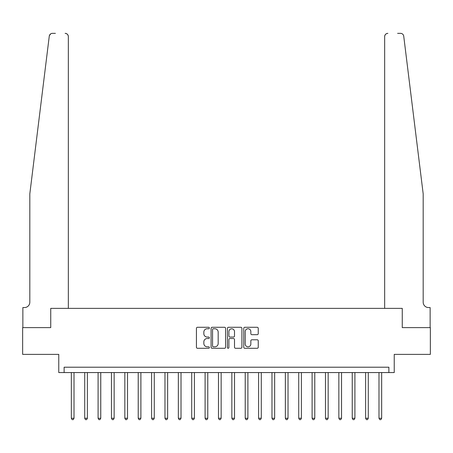 <?xml version="1.0" encoding="UTF-8"?>
<svg xmlns="http://www.w3.org/2000/svg" width="453" height="453" viewBox="0 0 453 453"><rect width="100%" height="100%" fill="white"/><g stroke="black" fill="none" stroke-linecap="round" stroke-linejoin="round"><path stroke-width="0.68" d="M209.377 328.017A0.736 0.736 0 0 0 208.646 327.287L197.485 327.287A1.048 1.048 0 0 0 196.432 328.334L196.432 347.241A1.048 1.048 0 0 0 197.485 348.289L208.646 348.289A0.736 0.736 0 0 0 209.377 347.559A0.736 0.736 0 0 0 208.646 346.822L207.202 346.822A3.364 3.364 0 0 1 203.839 343.459L203.839 341.885A3.364 3.364 0 0 1 207.202 338.521L208.646 338.521A0.736 0.736 0 0 0 209.377 337.791A0.736 0.736 0 0 0 208.646 337.055L207.202 337.055A3.364 3.364 0 0 1 203.839 333.691L203.839 332.117A3.364 3.364 0 0 1 207.202 328.753L208.646 328.753A0.736 0.736 0 0 0 209.377 328.017M257.196 334.688A1.048 1.048 0 0 0 258.25 333.64L258.25 328.334A1.048 1.048 0 0 0 257.196 327.287L244.801 327.287A1.048 1.048 0 0 0 243.754 328.334L243.754 347.241A1.048 1.048 0 0 0 244.801 348.289L257.196 348.289A1.048 1.048 0 0 0 258.25 347.241L258.25 340.832A1.048 1.048 0 0 0 257.196 339.784L251.891 339.784A1.048 1.048 0 0 0 250.843 340.832L250.843 344.014A2.809 2.809 0 0 1 248.034 346.822A2.809 2.809 0 0 1 245.22 344.014L245.22 331.562A2.809 2.809 0 0 1 248.034 328.753A2.809 2.809 0 0 1 250.843 331.562L250.843 333.64A1.048 1.048 0 0 0 251.891 334.688L257.196 334.688M49.751 34.83L49.269 36.166L29.819 193.861L29.819 302.208A5.351 5.351 0 0 1 24.468 307.559L22.865 307.559L22.865 327.621L50.742 327.621L22.65 327.621L22.65 354.376L58.765 354.376L58.765 372.564L64.116 372.564L64.116 367.213L388.884 367.213L388.884 372.564L394.235 372.564L394.235 354.376L430.35 354.376L430.35 327.621L402.258 327.621L402.258 308.363L384.659 308.363L384.659 36.563L384.659 308.363M68.341 308.363L68.341 36.563L68.341 308.363L50.742 308.363L50.742 327.621L50.742 308.363L402.258 308.363L402.258 327.621L430.135 327.621L430.135 307.559L428.532 307.559A5.351 5.351 0 0 1 423.181 302.208A5.351 5.351 0 0 0 428.532 307.559M225.583 328.334A1.048 1.048 0 0 0 224.529 327.287L212.134 327.287A1.048 1.048 0 0 0 211.087 328.334L211.087 347.241A1.048 1.048 0 0 0 212.134 348.289L224.529 348.289A1.048 1.048 0 0 0 225.583 347.241L225.583 328.334M228.471 327.287L240.866 327.287A1.048 1.048 0 0 1 241.913 328.334L241.913 347.241A1.048 1.048 0 0 1 240.866 348.289L235.56 348.289A1.048 1.048 0 0 1 234.507 347.241L234.507 339.574A1.048 1.048 0 0 0 233.459 338.521L229.937 338.521A1.048 1.048 0 0 0 228.89 339.574L228.89 347.559A0.736 0.736 0 0 1 228.153 348.289A0.736 0.736 0 0 1 227.417 347.559L227.417 328.334A1.048 1.048 0 0 1 228.471 327.287M64.116 372.564L388.884 372.564M213.289 328.753A0.736 0.736 0 0 0 212.559 329.49L212.559 346.086A0.736 0.736 0 0 0 213.289 346.822L214.813 346.822A3.364 3.364 0 0 0 218.176 343.459L218.176 332.117A3.364 3.364 0 0 0 214.813 328.753L213.289 328.753M234.507 331.619A2.809 2.809 0 0 0 231.698 328.81A2.809 2.809 0 0 0 228.89 331.619L228.89 336.001A1.048 1.048 0 0 0 229.937 337.055L233.459 337.055A1.048 1.048 0 0 0 234.507 336.001L234.507 331.619M71.336 372.564L71.336 418.261L74.015 418.261L74.015 372.564M74.015 418.261L73.21 419.648L72.14 419.648L71.336 418.261M49.468 35.379L50.764 33.828M50.645 33.907L49.768 34.807M55.396 33.352L52.457 33.352A3.211 3.211 0 0 0 49.269 36.166M68.341 36.563A3.211 3.211 0 0 0 65.13 33.352C67.067 33.556 68.137 34.626 68.341 36.563M29.819 302.208A5.351 5.351 0 0 1 24.468 307.559M416.171 137.032L403.731 36.166C401.839 32.809 401.839 32.809 403.731 36.166L423.181 193.861L423.181 302.208M397.604 33.352L400.543 33.352A3.211 3.211 0 0 1 403.731 36.166M387.87 33.352A3.211 3.211 0 0 0 384.659 36.563C384.863 34.626 385.933 33.556 387.87 33.352M84.717 372.564L84.717 418.261L87.389 418.261L87.389 372.564M87.389 418.261L86.585 419.648L85.515 419.648L84.717 418.261M98.091 372.564L98.091 418.261L100.764 418.261L100.764 372.564M100.764 418.261L99.966 419.648L98.896 419.648L98.091 418.261M111.466 372.564L111.466 418.261L114.139 418.261L114.139 372.564M114.139 418.261L113.341 419.648L112.27 419.648L111.466 418.261M124.841 372.564L124.841 418.261L127.519 418.261L127.519 372.564M127.519 418.261L126.715 419.648L125.645 419.648L124.841 418.261M138.216 372.564L138.216 418.261L140.894 418.261L140.894 372.564M140.894 418.261L140.09 419.648L139.02 419.648L138.216 418.261M151.596 372.564L151.596 418.261L154.269 418.261L154.269 372.564M154.269 418.261L153.465 419.648L152.395 419.648L151.596 418.261M164.971 372.564L164.971 418.261L167.644 418.261L167.644 372.564M167.644 418.261L166.846 419.648L165.775 419.648L164.971 418.261M178.346 372.564L178.346 418.261L181.024 418.261L181.024 372.564M181.024 418.261L180.22 419.648L179.15 419.648L178.346 418.261M191.721 372.564L191.721 418.261L194.399 418.261L194.399 372.564M194.399 418.261L193.595 419.648L192.525 419.648L191.721 418.261M205.096 372.564L205.096 418.261L207.774 418.261L207.774 372.564M207.774 418.261L206.97 419.648L205.9 419.648L205.096 418.261M218.476 372.564L218.476 418.261L221.149 418.261L221.149 372.564M221.149 418.261L220.345 419.648L219.275 419.648L218.476 418.261M231.851 372.564L231.851 418.261L234.524 418.261L234.524 372.564M234.524 418.261L233.725 419.648L232.655 419.648L231.851 418.261M245.226 372.564L245.226 418.261L247.904 418.261L247.904 372.564M247.904 418.261L247.1 419.648L246.03 419.648L245.226 418.261M258.601 372.564L258.601 418.261L261.279 418.261L261.279 372.564M261.279 418.261L260.475 419.648L259.405 419.648L258.601 418.261M271.976 372.564L271.976 418.261L274.654 418.261L274.654 372.564M274.654 418.261L273.85 419.648L272.78 419.648L271.976 418.261M285.356 372.564L285.356 418.261L288.029 418.261L288.029 372.564M288.029 418.261L287.225 419.648L286.154 419.648L285.356 418.261M298.731 372.564L298.731 418.261L301.404 418.261L301.404 372.564M301.404 418.261L300.605 419.648L299.535 419.648L298.731 418.261M312.106 372.564L312.106 418.261L314.784 418.261L314.784 372.564M314.784 418.261L313.98 419.648L312.91 419.648L312.106 418.261M325.481 372.564L325.481 418.261L328.159 418.261L328.159 372.564M328.159 418.261L327.355 419.648L326.285 419.648L325.481 418.261M338.861 372.564L338.861 418.261L341.534 418.261L341.534 372.564M341.534 418.261L340.73 419.648L339.659 419.648L338.861 418.261M352.236 372.564L352.236 418.261L354.909 418.261L354.909 372.564M354.909 418.261L354.104 419.648L353.034 419.648L352.236 418.261M365.611 372.564L365.611 418.261L368.283 418.261L368.283 372.564M368.283 418.261L367.485 419.648L366.415 419.648L365.611 418.261M378.985 372.564L378.985 418.261L381.664 418.261L381.664 372.564M381.664 418.261L380.86 419.648L379.79 419.648L378.985 418.261"/></g></svg>
